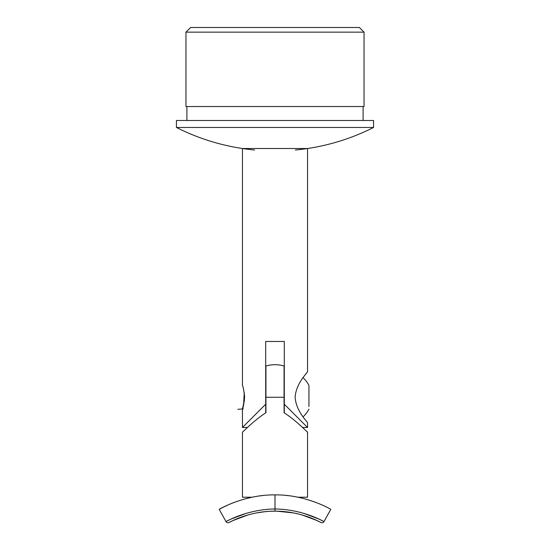 <?xml version="1.0" encoding="UTF-8"?>
<svg xmlns="http://www.w3.org/2000/svg" width="550" height="550" viewBox="0 0 550 550"><rect width="100%" height="100%" fill="white"/><g stroke="black" fill="none" stroke-linecap="round" stroke-linejoin="round"><path stroke-width="0.82" d="M301.84 514.889L316.642 520.396L320.891 522.5C321.681 523.05 302.129 511.087 275 511.163C247.871 511.087 228.319 523.05 229.109 522.5L233.358 520.396L248.188 514.882M277.014 511.184L293.446 512.909M293.418 512.902L295.474 513.315M297.591 513.789L301.393 514.766M304.061 515.549L303.497 515.377M297.357 513.734L295.549 513.329M291.177 512.504L286.144 511.796M280.349 511.314L275.832 511.17M245.939 513.446L231.083 519.056L225.995 521.572C225.197 522.101 246.469 509.286 275 508.984L275 511.163L270.277 511.28M256.479 512.923L264.653 511.713M264.021 511.782L268.62 511.376M273.611 511.177L271.934 511.211M271.982 511.211L273.433 511.177M275 511.163L269.672 511.308M264.674 511.706L259.889 512.332M223.149 507.265L219.209 509.355C218.089 509.871 243.76 494.443 275 494.897C306.123 494.422 331.925 509.857 330.791 509.355L324.005 521.572L330.791 509.355M321.984 504.948L318.801 503.573M315.054 502.102L306.707 499.359M242.976 431.64L242.454 432.128L242.454 497.221L252.01 497.221L243.574 499.276M234.341 502.329L231.736 503.353M231.241 503.559L228.078 504.921M228.002 504.948L223.341 507.169M285.897 495.413L287.423 495.571M287.698 495.598L288.839 495.729M288.523 495.694L288.049 495.639M287.457 495.571L285.842 495.406M263.079 495.516L259.889 495.894L263.079 495.516M229.109 522.5A2.324 2.324 0 0 1 225.995 521.572L219.209 509.355M304.061 513.446L318.918 519.056L324.005 521.572C324.803 522.101 303.531 509.286 275 508.984L275 494.897M324.005 521.572A2.324 2.324 0 0 1 320.891 522.5M244.475 400.029L242.454 408.884C243.148 408.196 243.863 404.319 244.599 397.258C243.863 390.191 243.148 386.313 242.454 385.632L242.454 148.514L307.546 148.514L307.546 371.683C308.131 372.034 296.01 382.979 295.13 397.258C296.01 411.531 308.11 422.462 307.546 422.826L307.546 427.481L302.507 427.481M284.302 412.851L284.302 404.229L307.546 427.481L284.302 404.229L284.302 341.468L265.698 341.468L265.698 404.229L242.454 427.481L265.698 404.229L265.698 412.851M242.454 385.632C243.045 386.203 243.76 389.771 244.585 396.344M305.113 374.866L305.931 373.773M265.932 412.713C253.612 420.661 242.811 432.176 242.454 432.128C242.791 432.19 253.612 420.661 265.932 412.713L265.932 365.998A32.546 32.546 0 0 1 284.068 365.998L284.068 412.713C296.388 420.661 307.189 432.176 307.546 432.128C307.209 432.19 296.388 420.661 284.068 412.713M246.469 428.416L244.963 429.797M303.538 428.422L305.202 429.949M307.024 431.64L307.546 432.128L307.546 497.221L297.99 497.221M308.942 406.553L308.942 385.413A26.331 26.331 0 0 0 303.064 377.706M308.942 397.258L308.942 387.956M308.942 386.519L308.942 385.413M185.962 32.148L190.616 27.5L359.384 27.5L364.038 32.148L185.962 32.148L185.962 106.542L364.038 106.542L364.038 32.148M186.897 120.484L186.897 106.542M176.433 120.484L373.567 120.484L373.567 127.463L176.433 127.463L176.433 120.484M237.806 409.337L243.279 408.884M243.547 405.329L244.255 392.645M265.698 409.337L265.932 410.898M284.068 406.587L284.302 409.337M284.068 397.258L265.932 397.258M247.493 427.481L242.454 427.481L242.454 408.884M303.064 416.811A26.331 26.331 0 0 0 308.942 409.104M363.103 120.484L363.103 106.542M176.433 127.463A218.522 218.522 0 0 0 254.609 149.999M295.391 149.999A218.522 218.522 0 0 0 373.567 127.463"/></g></svg>
